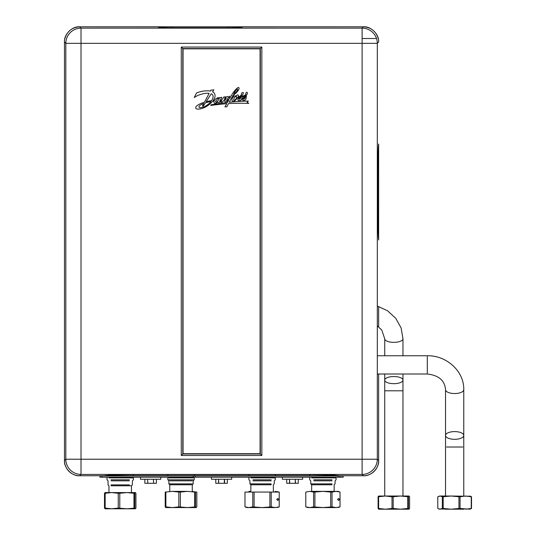 <?xml version="1.0" encoding="UTF-8"?>
<svg xmlns="http://www.w3.org/2000/svg" width="536" height="536" viewBox="0 0 536 536"><rect width="100%" height="100%" fill="white"/><g stroke="black" fill="none" stroke-linecap="round" stroke-linejoin="round"><path stroke-width="0.8" d="M78.745 475.727L79.06 475.747A15.202 15.202 0 0 0 79.676 475.754L194.2 475.754L194.2 474.615L194.2 475.754L275.276 475.754L275.276 474.615L275.276 475.754L363.442 475.754A15.202 15.202 0 0 0 364.065 475.747L364.373 475.727M232.711 27.745L232.711 26.8L157.711 26.8L172.15 26.8L172.15 27.792M365.09 475.667L364.065 475.747M365.492 475.62L365.492 475.62A15.202 15.202 0 0 0 378.644 460.558L378.644 374.007L378.644 460.551C379.32 468.075 370.966 476.43 363.448 475.754L362.108 474.42A15.202 15.189 -45 0 0 377.31 459.225L378.644 460.558M64.782 38.961C66.913 31.43 71.878 27.376 79.676 26.8C72.152 26.123 63.804 34.478 64.474 41.996L64.474 107.602M232.711 26.8L242.841 26.8L232.711 26.8M242.841 26.827L363.442 26.8C371.247 27.376 376.212 31.43 378.336 38.961M157.711 26.827L79.676 26.8L81.01 28.14A15.202 15.189 135 0 0 65.814 43.336L64.474 41.996L64.474 460.551C63.804 468.075 72.152 476.43 79.676 475.754L89.814 475.754M77.626 475.62L77.626 475.62A15.202 15.202 0 0 1 64.474 460.558L65.814 459.225A15.202 15.189 45 0 0 81.01 474.42L79.676 475.754M79.06 475.747L78.028 475.667M64.474 438.528L64.474 460.551M378.644 239.981L378.644 144.003M378.644 326.833L378.644 307.128M309.728 474.615L309.728 475.754L309.728 474.615M248.925 474.615L248.925 475.754L248.925 474.615M133.39 475.754L133.39 474.615L133.39 475.754L131.313 475.961M167.848 474.615L167.848 475.754L167.848 474.615M353.311 475.754L363.442 475.754M111.046 479.807L129.39 479.807M109.116 477.228L109.116 477.884L133.39 477.884L131.313 477.884L131.313 477.228M111.046 480.826L129.39 480.826M111.046 484.879L129.39 484.879M109.116 475.961L107.039 475.754M135.42 508.791L134.824 508.095L134.824 493.281L135.38 492.577L135.936 493.281L135.936 508.095L135.38 508.791L111.709 508.791L105.17 508.095L105.17 493.281L111.709 492.577L118.248 493.281L118.248 508.095L111.709 508.791L105.016 508.791L104.5 508.095L104.5 493.281L105.049 492.577M134.824 508.095L126.871 508.791L118.248 508.095M119.146 508.791L111.709 508.791M134.824 493.281L133.966 493.281L133.966 508.095M119.776 508.095L119.776 493.281L126.871 492.577L133.966 493.281M119.776 493.281L118.248 493.281M111.046 485.79L131.467 485.79L131.467 492.577L135.38 492.577L105.016 492.577M132.379 493.013L132.379 492.577L119.361 492.577M105.17 493.281L104.5 493.281M105.17 508.095L104.5 508.095M134.858 493.2L132.379 492.805M168.847 475.754L167.848 475.754M168.847 479.807L193.201 479.807M168.847 477.884L193.201 477.884M169.785 480.826L192.263 480.826M169.771 491.478L169.771 484.779L170.629 484.779L169.771 484.779L168.86 483.861L192.263 483.861M194.2 475.754L193.201 475.754M196.223 507.579L195.513 506.875L195.513 492.061L196.826 492.061L196.826 506.875L196.169 507.579L172.351 507.579L165.872 506.875L165.872 492.061L172.351 491.365L178.836 492.061L178.836 506.875L172.351 507.579L165.818 507.579L165.215 506.875L165.215 492.061L166.468 491.948M195.513 506.875L187.5 507.579L178.836 506.875M180.364 506.875L180.364 492.061L187.5 491.365L172.351 491.365M180.364 492.061L178.836 492.061M187.5 491.365L194.642 492.061L194.642 506.875M195.513 492.061L194.642 492.061M195.573 491.948L192.27 491.478M165.872 506.875L165.215 506.875M165.872 492.061L165.215 492.061M275.276 475.754L273.199 475.961M251.002 475.961L248.925 475.754M252.979 479.807L271.223 479.807M251.002 477.228L251.002 477.884L275.276 477.884L273.199 477.884L273.199 477.228M252.979 480.826L271.223 480.826M252.979 484.779L250.848 484.779L249.937 483.861L271.223 483.861M278.814 499.472L277.789 498.46L276.764 499.472L277.789 500.483L278.814 499.472M277.809 500.483L276.824 499.472L277.809 498.46M275.263 491.365L279.229 492.061L279.202 506.875L275.216 507.579L271.223 506.875L261.997 507.579L246.895 507.579L244.972 506.875L244.972 492.061L252.784 492.061L252.784 506.875L248.885 507.579L244.986 506.875L244.972 492.061M275.316 507.579L279.202 506.875M250.848 491.525L248.932 491.365M275.578 507.579L261.997 507.579L252.784 506.875M254.111 506.875L254.111 492.061L252.784 492.061M254.111 492.061L269.889 492.061L269.889 506.875M271.223 506.875L271.223 492.061L269.889 492.061M271.223 492.061L279.202 492.061M336.079 475.754L334.002 475.961M311.811 475.961L309.728 475.754M313.788 479.807L332.025 479.807M311.811 477.228L311.811 477.884L336.079 477.884L334.002 477.884L334.002 477.228M313.788 480.826L332.025 480.826M313.788 484.779L311.657 484.779L310.746 483.861L332.025 483.861M339.616 499.472L338.591 498.46L337.566 499.472L338.591 500.483L339.616 499.472M338.611 500.483L337.633 499.472L338.611 498.46M332.032 506.875L332.032 492.061L336.018 491.365L340.032 492.061L340.032 506.875L336.018 507.579L332.032 506.875L322.806 507.579L307.704 507.579L305.781 506.875L305.781 492.061L309.687 491.365L313.594 492.061L313.594 506.875L309.687 507.579L305.788 506.875L305.781 492.061M336.119 507.579L340.018 506.875L340.032 492.061L338.109 491.365L322.806 491.365L330.692 492.061L330.692 506.875M311.657 491.525L309.741 491.365M336.387 507.579L322.806 507.579L313.594 506.875M314.913 506.875L314.913 492.061L313.594 492.061M314.913 492.061L322.806 491.365L311.657 491.365M332.032 492.061L330.692 492.061M340.045 477.228L343.174 477.228L343.174 475.961L340.045 475.961L340.045 477.228L338.089 477.228L338.089 475.961L340.045 475.961M101.974 475.961L101.974 477.228L99.951 477.228L99.951 475.961L338.089 475.961M101.974 477.228L193.188 477.228L193.188 475.961M195.211 475.961L195.211 477.228L193.188 477.228M195.211 477.228L338.089 477.228M445.282 509.2L464.029 509.2M438.81 496.256L440.069 496.028L437.785 496.765L437.785 508.463L438.81 508.966L440.069 509.2L442.347 508.463L442.347 496.765L440.069 496.028L451.071 496.028L443.192 496.765L443.192 508.463L451.071 509.2L458.943 508.463L458.943 496.765L451.071 496.028L470.494 496.256L471.526 496.765L471.526 508.463L469.241 509.2L470.494 508.966M442.347 496.765L443.192 496.765M465.657 509.2L471.251 508.463L471.251 496.765L465.657 496.028L460.055 496.765L460.055 508.463L469.858 509.2M458.943 496.765L460.055 496.765M458.943 508.463L460.055 508.463M442.347 508.463L443.192 508.463M438.81 508.966L451.071 509.2M402.965 374.007L402.965 380.104A9.119 3.564 180 0 1 393.846 383.669A9.119 3.564 180 0 1 384.727 380.104A9.119 3.564 180 0 1 393.846 376.54A9.119 3.564 180 0 1 402.965 380.104L402.965 496.028M402.965 390.798L384.727 390.798L384.727 496.028L384.245 496.028L400.472 496.028L393.176 496.765L393.176 508.463L400.472 509.2L409.048 509.2M378.644 509.2L385.31 509.2L392.017 508.463L392.017 496.765L393.176 496.765M409.598 496.765L409.008 496.028L408.419 496.765L408.419 508.463L409.008 509.2L409.598 508.463L409.598 496.765M409.048 496.028L400.472 496.028L408.419 496.765M392.017 496.765L385.31 496.028L378.604 496.765L378.604 508.463L385.31 509.2L400.472 509.2L407.769 508.463L407.769 496.765M407.769 508.463L408.419 508.463M392.017 508.463L393.176 508.463M378.684 509.2L378.094 508.463L378.094 496.765L378.644 496.028L385.31 496.028M378.094 496.765L378.604 496.765M378.094 508.463L378.604 508.463M227.338 479.251L227.338 483.305L227.338 479.251L231.693 479.251L211.425 479.251L215.787 479.251L215.787 483.305L215.787 479.251M215.787 483.305L218.561 483.305L218.561 479.251L218.789 483.305L224.336 483.305L224.336 479.251M224.564 479.251L224.564 483.305L227.338 483.305M156.398 479.251L156.398 483.305L156.398 479.251L160.753 479.251L140.486 479.251L144.847 479.251L144.847 483.305L144.847 479.251M153.397 483.305L147.849 483.305L153.624 483.305L153.397 479.251L153.624 483.305L156.398 483.305M147.849 483.305L147.621 479.251M144.847 483.305L147.621 483.305M298.277 479.251L298.277 483.305L298.277 479.251L302.639 479.251L282.365 479.251L286.726 479.251L286.726 483.305L286.726 479.251M289.5 479.251L289.728 483.305L295.276 483.305L289.5 483.305L289.5 479.251M295.276 483.305L295.276 479.251L295.504 483.305L298.277 483.305M286.726 483.305L289.728 483.305M363.448 26.8L362.108 28.14L81.01 28.14L81.01 43.336L65.814 43.336L65.814 459.225L81.01 459.225L81.01 474.42L362.108 474.42L362.108 459.225L377.31 459.225L377.31 43.336A15.202 15.189 -135 0 0 362.108 28.14L362.108 43.336L81.01 43.336L81.01 459.225L362.108 459.225L362.108 43.336L377.31 43.336L378.644 41.996C379.32 34.478 370.966 26.123 363.448 26.8L242.895 26.8L241.776 27.356A18.191 0.476 0 0 1 223.613 27.812L176.947 27.812A18.191 0.476 0 0 1 158.783 27.356L157.664 26.8L79.676 26.8M339.456 475.754L332.414 475.07L309.969 474.615L133.149 474.615L110.711 475.07L103.669 475.754M378.644 144.298A31.952 0.838 90 0 0 378.563 144.486C378.108 147.882 377.86 158.462 377.82 176.217L377.82 207.767C377.86 225.522 378.108 236.101 378.563 239.498A31.952 0.838 90 0 0 378.644 239.686M182.796 48.588L182.796 453.965L260.329 453.965L260.329 48.588L182.796 48.588L181.275 47.068L261.843 47.068L261.843 455.486L181.275 455.486L182.796 453.965M260.329 453.965L261.843 455.486M260.329 48.588L261.843 47.068M260.074 453.711L183.051 453.711L183.051 48.843L260.074 48.843L260.074 453.711L260.074 48.843L183.051 48.843L183.051 453.711L260.074 453.711M237.582 89.793A2.144 2.144 0 0 0 237.602 89.371A0.335 0.335 0 0 0 237.327 89.083A1.105 1.105 0 0 0 236.678 89.298A2.003 2.003 0 0 0 236.329 89.639A20.093 20.093 0 0 0 233.636 94.209A14.157 14.157 0 0 0 237.013 90.812A4.04 4.04 0 0 0 237.582 89.793M218.976 99.167A0.744 0.744 0 0 0 218.172 98.53A2.023 2.023 0 0 0 217.596 98.972A17.943 17.943 0 0 0 216.035 100.734A6.365 6.365 0 0 0 215.66 101.297A0.844 0.844 0 0 0 215.653 101.967A0.737 0.737 0 0 0 216.403 102.108A9.4 9.4 0 0 0 218.735 99.796A1.126 1.126 0 0 0 218.976 99.167M213.073 96.781A2.352 2.352 0 0 0 212.946 95.596A3.966 3.966 0 0 0 212.424 94.651A1.903 1.903 0 0 0 211.224 93.827L206.125 101.693A36.421 36.421 0 0 1 211.573 100.688A12.321 12.321 0 0 0 212.899 97.746A3.524 3.524 0 0 0 213.073 96.781M241.234 96.172A5.682 5.682 0 0 1 241.207 96.681A13.125 13.125 0 0 0 239.364 97.519A3.786 3.786 0 0 0 238.627 98.075A3.035 3.035 0 0 0 238.024 98.912A4.067 4.067 0 0 0 237.89 100.038A0.992 0.992 0 0 0 238.265 100.527A2.472 2.472 0 0 0 239.09 100.694A5.621 5.621 0 0 0 240.168 100.534A2.566 2.566 0 0 0 241.669 99.24A4.482 4.482 0 0 0 241.977 98.242A5.997 5.997 0 0 0 242.004 96.956A20.569 20.569 0 0 0 245.669 95.435A4.543 4.543 0 0 1 245.662 96.292A6.868 6.868 0 0 0 243.331 97.646A3.792 3.792 0 0 0 242.366 99.287A1.24 1.24 0 0 0 243.25 100.42A2.968 2.968 0 0 0 244.979 100.105A3.229 3.229 0 0 0 246.091 98.544A17.219 17.219 0 0 0 246.332 97.11A76.293 76.293 0 0 1 246.245 95.287A2.787 2.787 0 0 0 247.404 93.19A0.931 0.931 0 0 0 247.036 92.386A0.469 0.469 0 0 0 246.48 92.346A1.588 1.588 0 0 0 245.803 93.579A414.764 414.764 0 0 0 245.689 94.839A15.919 15.919 0 0 1 242.051 96.259A4.261 4.261 0 0 1 242.084 95.073A3.953 3.953 0 0 0 243.136 93.847A1.36 1.36 0 0 0 243.344 93.217A0.663 0.663 0 0 0 243.197 92.594A1.065 1.065 0 0 0 242.701 92.48A1.38 1.38 0 0 0 242.024 92.788A1.802 1.802 0 0 0 241.522 93.666A7.504 7.504 0 0 0 241.2 95.127A7.772 7.772 0 0 1 238.949 96.775A2.352 2.352 0 0 1 238.004 96.996A9.588 9.588 0 0 0 238.473 96.058A1.534 1.534 0 0 0 238.453 95.502A0.918 0.918 0 0 0 237.562 94.879A1.796 1.796 0 0 0 236.403 96.118A1.045 1.045 0 0 0 236.838 97.425A5.822 5.822 0 0 1 234.969 99.85A1.568 1.568 0 0 1 234.379 100.071A0.63 0.63 0 0 1 233.716 99.723A2.238 2.238 0 0 1 233.977 98.497A7.692 7.692 0 0 1 236.302 95.884L232.604 96.018L232.785 95.589A25.232 25.232 0 0 0 237.495 91.428A12.402 12.402 0 0 0 238.755 89.479A16.442 16.442 0 0 0 239.116 88.413A0.925 0.925 0 0 0 238.5 87.462A1.554 1.554 0 0 0 237.884 87.649A13.099 13.099 0 0 0 236.946 88.333A24.288 24.288 0 0 0 234.46 90.979A25.741 25.741 0 0 0 231.07 96.232L229.421 96.306L228.798 97.478L230.44 97.338A13.072 13.072 0 0 1 226.788 100.668L226.607 100.58A0.476 0.476 0 0 1 226.654 100.413A17.574 17.574 0 0 1 227.968 98.229A1.688 1.688 0 0 0 228.296 97.029A0.563 0.563 0 0 0 227.927 96.607A1.95 1.95 0 0 0 226.976 96.607A3.263 3.263 0 0 0 226.165 97.157L224.537 98.584L225.535 96.842L223.767 96.989A9.105 9.105 0 0 1 222.507 98.972A50.444 50.444 0 0 1 219.894 101.425A1.32 1.32 0 0 1 219.599 101.525L221.81 97.304L219.921 97.592L219.479 98.363A0.938 0.938 0 0 0 219.103 97.807A2.077 2.077 0 0 0 217.73 97.813A6.901 6.901 0 0 0 216.464 98.443A4.308 4.308 0 0 0 214.547 100.339L213.207 100.413A8.75 8.75 0 0 0 214.239 98.671A5.574 5.574 0 0 0 214.97 96.601A2.982 2.982 0 0 0 215.043 95.542A5.239 5.239 0 0 0 214.809 94.296A3.745 3.745 0 0 0 214.119 92.989A2.888 2.888 0 0 0 212.551 91.87L213.837 89.854L210.836 90.175L210.36 91.113A9.648 9.648 0 0 0 207.794 90.812A30.82 30.82 0 0 0 202.99 91.14A35.892 35.892 0 0 0 196.571 92.902L194.213 97.519A22.566 22.566 0 0 1 200.846 94.376A30.411 30.411 0 0 1 205.797 93.318A13.775 13.775 0 0 1 209.147 93.358L204.464 102.235A28.85 28.85 0 0 0 200.183 103.776A29.895 29.895 0 0 0 197.563 105.264A13.554 13.554 0 0 0 196.41 106.188A2.325 2.325 0 0 0 195.72 107.528A1.628 1.628 0 0 0 195.908 108.419A1.105 1.105 0 0 0 196.545 108.895A14.673 14.673 0 0 1 197.469 109.069A6.291 6.291 0 0 0 199.077 109.056A18.901 18.901 0 0 0 202.568 108.299A20.154 20.154 0 0 0 207.807 105.585L207.841 105.552A21.748 21.748 0 0 0 212.578 101.25L214.145 101.11A2.62 2.62 0 0 0 214.011 102.376A0.918 0.918 0 0 0 215.057 103.301A2.439 2.439 0 0 0 216.269 103.106A5.863 5.863 0 0 0 217.71 102.008A1.487 1.487 0 0 0 218.085 102.497A1.367 1.367 0 0 0 219.365 102.423A18.666 18.666 0 0 0 221.743 100.674L220.832 102.322L222.406 102.175A24.837 24.837 0 0 1 226.098 98.081L226.246 98.148A5.467 5.467 0 0 1 225.978 98.678A33.031 33.031 0 0 1 224.919 100.52A1.126 1.126 0 0 0 224.845 101.666A1.34 1.34 0 0 0 225.937 101.813A3.397 3.397 0 0 0 227.264 101.157A13.862 13.862 0 0 1 228.758 100.051A45.828 45.828 0 0 1 227.398 102.537A399.943 399.943 0 0 0 211.063 104.768L210.749 105.438A335.395 335.395 0 0 1 226.741 103.676L224.926 106.865L226.862 106.785L228.477 103.569A259.793 259.793 0 0 1 248.798 103.394L247.016 102.235L248.389 101.083A217.931 217.931 0 0 0 229.227 102.255L232.068 96.929L233.703 96.688A5.749 5.749 0 0 0 232.055 98.946A3.129 3.129 0 0 0 231.961 100.199A1.112 1.112 0 0 0 232.671 101.009A3.31 3.31 0 0 0 233.951 101.07A2.318 2.318 0 0 0 235.083 100.54A12.388 12.388 0 0 0 237.562 97.572A4.228 4.228 0 0 0 239.619 97.056A4.509 4.509 0 0 0 241.22 95.783A5.682 5.682 0 0 1 241.234 96.172M203.747 103.475A15.403 15.403 0 0 0 200.477 105.023A4.583 4.583 0 0 0 199.238 106.028A1.487 1.487 0 0 0 198.936 106.677A0.972 0.972 0 0 0 199.151 107.388A1.508 1.508 0 0 0 199.962 107.589A10.043 10.043 0 0 0 201.134 107.548A11.986 11.986 0 0 0 205.717 105.934A18.05 18.05 0 0 0 210.943 101.599A24.261 24.261 0 0 0 205.275 102.939L203.573 105.632A0.945 0.945 0 0 1 202.963 106.108A0.549 0.549 0 0 1 202.534 105.987A1.039 1.039 0 0 1 202.621 105.592L203.747 103.475M243.337 98.671A0.382 0.382 0 0 0 243.371 99.093A0.65 0.65 0 0 0 243.867 99.113A2.881 2.881 0 0 0 245.421 97.163A3.43 3.43 0 0 0 243.337 98.671M239.063 98.624A0.543 0.543 0 0 0 239.116 99.214A1.253 1.253 0 0 0 240.088 98.952A3.987 3.987 0 0 0 240.965 97.478A3.437 3.437 0 0 0 239.351 98.215A2.09 2.09 0 0 0 239.063 98.624M228.41 27.792L228.41 26.8M377.833 171.721L378.644 171.721M377.833 212.263L378.644 212.263M133.39 477.884L133.39 479.807L132.379 480.826L132.379 484.879L131.467 485.79L129.39 485.79M170.629 484.779L191.419 484.779M250.848 491.552L250.848 484.779L271.223 484.779M311.657 491.552L311.657 484.779L332.025 484.779M454.655 439.312A9.119 3.853 180 0 1 445.53 435.453A9.119 3.853 180 0 1 454.655 431.601A9.119 3.853 180 0 1 463.774 435.453A9.119 3.853 180 0 1 454.655 439.312M462.762 447.017L446.548 447.017M427.293 356.621L427.293 373.15M377.31 355.763L427.293 355.763C446.528 355.274 464.223 371.26 463.774 389.685A9.119 3.853 180 0 1 454.655 393.538A9.119 3.853 180 0 1 445.53 389.685L445.53 496.028M377.31 306.029L387.575 310.793L395.796 318.357L401.122 328.012L402.965 338.792A9.119 3.564 180 0 1 393.846 342.357A9.119 3.564 180 0 1 384.727 338.792L384.727 355.763M181.275 455.486L181.275 47.068M108.969 492.577L108.969 485.79L108.058 484.879L108.058 480.826L107.039 479.807L107.039 477.884M169.925 477.884L169.925 477.228M168.86 483.861L168.86 480.826L167.848 479.807L167.848 477.884M192.27 491.686L192.27 484.779L193.188 483.861L193.188 480.826L194.2 479.807L194.2 477.884M192.123 477.884L192.123 477.228M273.347 491.525L273.347 484.779L274.258 483.861L274.258 480.826L275.276 479.807L275.276 477.884M249.937 483.861L249.937 480.826L248.925 479.807L248.925 477.884M279.229 492.061L279.229 506.875L277.3 507.579M334.156 491.365L334.156 484.779L335.067 483.861L335.067 480.826L336.079 479.807L336.079 477.884M310.746 483.861L310.746 480.826L309.728 479.807L309.728 477.884M338.109 507.579L340.032 506.875M463.774 389.685L463.774 496.028M377.31 374.007L427.293 374.007C438.709 375.274 444.793 380.5 445.53 389.685M469.858 496.028L470.494 496.256M384.727 374.007L384.727 390.798M402.965 338.792L402.965 355.763M377.31 325.875L381.746 330.009L384.727 338.792M376.52 38.505L362.108 38.505M211.425 477.228L211.425 479.251M231.693 477.228L231.693 479.251M140.486 477.228L140.486 479.251M160.753 477.228L160.753 479.251M282.365 477.228L282.365 479.251M302.639 477.228L302.639 479.251"/></g></svg>
